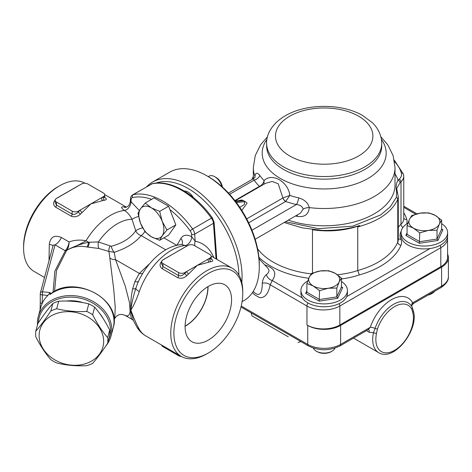 <?xml version="1.0" encoding="UTF-8"?>
<svg xmlns="http://www.w3.org/2000/svg" width="472" height="472" viewBox="0 0 472 472"><rect width="100%" height="100%" fill="white"/><g stroke="black" fill="none" stroke-linecap="round" stroke-linejoin="round"><path stroke-width="0.71" d="M440.807 266.692L339.834 324.99L339.834 306.009L440.807 247.712L440.807 266.692A23.246 13.422 0 0 0 447.615 257.199L447.515 236.779M259.028 258.75L267.872 268.232C269.701 270.373 269.217 272.515 266.42 274.639C264.037 276.627 262.662 279.501 262.29 283.265A6.643 4.484 -169.7 0 1 270.232 284.805L306.959 306.009L306.959 324.99A23.246 13.422 0 0 0 339.834 324.99M251.995 179.502A59.779 34.509 180 0 1 253.328 176.457M321.863 230.365A74.169 42.822 180 0 1 312.488 229.734A59.779 34.509 180 0 0 359.741 225.533C347.882 229.121 335.256 230.731 321.863 230.365L302.168 227.858L284.191 222.507M397.625 193.319A2.212 1.416 160.5 0 0 397.613 193.29L396.698 188.493L400.038 182.699A2.212 1.587 -136.8 0 0 398.091 180.286C396.091 183.13 395.624 187.219 396.686 192.564L396.321 197.402A2.212 1.764 -156.7 0 1 397.772 199.332L398.274 196.83L398.285 239.664A17.712 10.225 180 0 1 397.772 242.101A74.169 42.822 180 0 1 357.746 270.521L357.746 226.932C378.438 221.309 391.784 212.105 397.772 199.332L397.772 242.101A3.322 2.631 23 0 0 400.999 245.269A21.033 12.142 0 0 0 400.87 239.192A24.355 14.06 180 0 1 401.288 231.026M398.274 196.824L397.613 193.29A2.212 1.416 160.5 0 0 396.686 192.564M396.321 197.402L390.379 206.689L380.751 214.878L352.731 226.177L318.405 228.654L285.519 221.74M357.746 226.932L359.741 225.533M312.488 273.064L312.488 229.734M337.368 274.728A59.779 34.509 180 0 0 357.746 270.521L359.298 274.928A77.491 44.74 0 0 0 400.999 245.269M235.262 201.066L240.767 200.458L243.039 200.765L243.027 200.405L245.647 201.916L244.608 201.668L244.307 204.588L239.776 207.314M243.027 200.405L241.587 199.951L238.425 200.718M241.806 210.418L247.086 203.125L245.647 201.916M251.948 230.206L296.416 204.535C300.269 204.925 302.517 206.476 303.16 209.196L300.422 213.132M235.115 200.871L265.476 183.343L272.197 181.454L278.226 183.773L282.887 197.98A4.425 2.555 -120 0 0 285.643 201.473L289.837 195.42C288.256 181.702 272.061 172.368 264.113 180.57C263.494 183.124 261.978 185.036 259.582 186.292L259.447 186.352A4.425 2.555 -120 0 0 259.889 186.57M297.177 215.008A6.643 2.059 -76.7 0 1 297.283 216.406C304.676 217.403 308.658 214.465 309.231 207.591C308.116 202.889 304.599 199.65 298.682 197.874A69.183 39.943 180 0 1 289.837 195.42L282.929 197.957A4.425 2.525 -121.8 0 0 285.737 201.397M228.489 193.072L253.505 178.628L254.148 180.133A6.643 5.039 145.5 0 0 259.86 175.46C257.222 172.304 255.582 172.563 254.927 176.239L254.909 177.301M263.901 184.251L264.113 180.57A69.183 39.943 180 0 1 259.86 175.46M303.16 209.196A6.643 3.67 171.8 0 1 309.231 207.591A70.847 40.905 0 0 0 395.023 167.613L393.129 155.654L387.766 144.798L380.886 136.803M248.685 222.813L285.643 201.473A75.331 43.489 -0 0 0 296.416 204.535A6.643 2 102.9 0 0 298.682 197.874M253.505 178.628L255.069 177.271A6.643 4.449 2 0 0 255.075 177.189M255.069 176.994A6.643 4.449 2 0 0 254.927 176.239A70.847 40.905 0 0 1 253.328 167.613L255.228 155.654L260.591 144.798L267.471 136.803M259.582 186.292A4.425 2.46 -120.5 0 0 259.995 186.505M262.29 283.265C262.184 294.127 259.305 297.024 253.665 291.95L253.198 291.448M252.467 292.569L254.343 294.611L259.376 297.519C264.709 298.233 268.326 293.997 270.232 284.805L272.232 280.539A6.643 4.862 40.6 0 1 266.42 274.639M306.959 324.99L307.738 325.438A23.246 13.422 0 0 0 340.613 325.438L441.591 267.14A23.246 13.422 0 0 0 448.4 257.653A23.246 13.422 0 0 0 447.615 254.202M288.274 336.813L251.983 315.862L288.274 336.813M412.156 303.118C413.684 303.714 413.85 303.614 412.658 302.829A4.425 3.41 -28.7 0 0 411.796 306.54M448.4 257.653L448.4 276.633A23.246 13.422 180 0 1 441.591 286.126L412.658 302.829A33.211 19.175 120 0 0 391.494 299.679A33.211 19.175 120 0 0 370.331 327.267L368.355 329.468M340.613 325.438L340.613 344.418L370.331 327.267A4.425 1.198 -161.4 0 1 375.081 328.412L373.464 332.666A28.78 16.614 120 0 0 378.668 352.625L353.51 338.099M368.479 329.55A4.425 2.555 -60 0 1 369.204 332.253L373.464 332.666A2.212 0.885 -168 0 0 376.538 333.191L377.452 328.984A26.945 15.558 -60 0 1 394.627 306.599A26.945 15.558 -60 0 1 411.796 309.154L412.717 312.305A26.568 15.34 -60 0 1 394.627 350.295A26.568 15.34 -60 0 1 376.538 333.191M413.277 310.794A2.212 1.575 164.2 0 1 413.277 310.8A2.212 1.575 164.2 0 1 412.717 312.305M307.726 280.982A23.246 13.422 0 0 0 300.93 290.463A23.246 13.422 0 0 0 307.738 299.95A23.246 13.422 0 0 0 330.388 303.396A23.246 13.422 0 0 0 346.737 293.708A23.246 13.422 0 0 0 347.427 290.463A23.246 13.422 0 0 0 341.462 281.489M347.427 290.463L347.427 293.354A23.246 13.422 180 0 1 346.737 296.599A23.246 13.422 180 0 1 325.356 306.759A23.246 13.422 180 0 1 302.304 297.897A23.246 13.422 180 0 1 300.93 293.354L300.93 290.463M313.219 285.943A15.499 8.95 0 0 0 328.188 288.256A15.499 8.95 0 0 0 339.15 281.931A15.499 8.95 0 0 0 335.138 273.288A15.499 8.95 0 0 0 320.169 270.975A15.499 8.95 0 0 0 309.207 277.3A15.499 8.95 0 0 0 313.219 285.943L306.894 283.418L309.207 277.3L311.526 273.441L320.169 270.975L328.807 270.763L335.138 273.288L341.462 278.073L339.15 281.931L336.831 288.05L328.188 288.256L319.544 290.722L313.219 285.943M317.131 351.652L316.352 351.197L317.131 351.652A9.965 5.752 0 0 0 331.22 351.652L332.005 351.197A11.068 6.39 180 0 1 316.352 351.197L316.352 351.197A11.068 6.39 180 0 1 313.39 348.118M334.967 348.118A11.068 6.39 180 0 1 332.005 351.197M341.462 278.073L341.462 286.882L341.822 287.466L342.696 287.595L341.462 286.882L336.831 296.864L336.831 288.05M319.214 301.154L337.734 298.286L336.831 296.864L319.544 299.537L306.894 292.233L305.655 293.324L319.214 301.154L319.544 290.722M306.894 292.233L306.894 283.418M447.615 232.613L447.615 235.51A23.246 13.422 180 0 1 429.992 248.532A23.246 13.422 180 0 1 401.123 235.51L401.123 232.613A23.246 13.422 0 0 0 407.932 242.107A23.246 13.422 0 0 0 433.267 245.015A23.246 13.422 0 0 0 447.615 232.613A23.246 13.422 0 0 0 441.656 223.639M407.92 223.132A23.246 13.422 0 0 0 401.123 232.613M413.413 228.094A15.499 8.95 0 0 0 428.381 230.413A15.499 8.95 0 0 0 439.338 224.088A15.499 8.95 0 0 0 435.332 215.444A15.499 8.95 0 0 0 420.357 213.126A15.499 8.95 0 0 0 409.401 219.456A15.499 8.95 0 0 0 413.413 228.094L407.082 225.575L409.401 219.456L411.714 215.592L420.357 213.126L429.001 212.919L435.332 215.444L441.656 220.223L439.338 224.088L437.025 230.206L428.381 230.413L419.738 232.879L413.413 228.094M427.992 295.1A9.965 5.752 0 0 0 431.414 293.808L432.199 293.354A11.068 6.39 180 0 1 428.617 294.74M434.594 291.289A11.068 6.39 180 0 1 432.199 293.354M441.656 220.223L441.656 229.038L442.016 229.622L442.889 229.752L441.656 229.038L437.025 239.015L437.025 230.206M419.407 243.31L437.927 240.443L437.025 239.015L419.738 241.693L407.082 234.383L405.849 235.481L419.407 243.31L419.738 232.879M407.082 234.383L407.082 225.575M162.191 221.344A17.712 10.225 -120 0 0 151.347 207.851A17.712 10.225 -120 0 0 140.497 208.819A17.712 10.225 -120 0 0 140.497 223.28A17.712 10.225 -120 0 0 151.347 236.773A17.712 10.225 -120 0 0 162.191 235.805A17.712 10.225 -120 0 0 162.191 221.344L166.929 230.012L162.191 235.805L159.695 240.301L151.347 236.773L145.234 231.953L140.497 223.28L138.001 213.315L140.497 208.819L145.234 203.031L151.347 207.851L159.695 211.379L162.191 221.344M145.234 203.031L154.132 197.892L168.598 206.24L169.92 209.645L175.826 224.873L168.598 235.162L159.695 240.301M175.826 224.873L166.929 230.012M168.598 206.24L159.695 211.379M222.424 187.077A9.033 5.216 -120 0 0 216.158 177.513L214.719 176.681A11.068 6.39 60 0 1 222.029 186.717M208.299 176.646L209.184 176.139A11.068 6.39 60 0 1 214.719 176.681M193.355 197.52A11.068 6.39 -120 0 0 184.204 191.024M241.8 282.522A74.169 42.822 -120 0 0 212.105 204.577A74.169 42.822 -120 0 0 152.539 182.074A74.169 42.822 -120 0 0 146.668 186.764M155.902 183.118A71.956 41.542 60 0 1 209.285 206.075A71.956 41.542 60 0 1 238.92 275.058M152.539 182.074L169.761 172.132A74.169 42.822 60 0 1 206.842 175.808A74.169 42.822 60 0 1 259.287 266.645A74.169 42.822 60 0 1 243.924 300.599L242.083 301.661M259.287 266.645L259.287 264.839A71.956 41.542 -120 0 0 208.412 176.711L206.842 175.808M139.364 210.559L131.015 201.715A6.643 3.835 -60 0 1 124.514 210.477C127.57 212.412 130.071 215.368 132.03 219.332L135.73 230.802C130.543 238.177 122.384 243.334 111.25 246.26L98.377 241.959L88.571 242.23C81.095 243.888 74.21 246.343 67.921 249.611C73.785 246.484 80.128 245.611 86.966 246.986L98.919 248.484L108.92 251.434L114.2 252.296A6.643 2.679 71.8 0 1 111.25 246.26M149.943 263.346L139.358 273.418L134.874 281.613L132.661 288.781C131.092 296.245 130.484 303.343 130.838 310.074C130.484 315.986 131.092 319.19 132.661 319.697M132.408 319.591L125.239 315.449L127.599 316.045L129.428 314.411L130.089 311.632L129.434 302.322L125.263 286.132L115.534 259.659A8.856 7.222 -5.3 0 1 109.84 258.143L113.669 288.758L115.245 307.396L114.725 318.512L114.006 320.175M110.011 246.101A6.643 2.885 119.1 0 0 108.92 251.434L109.84 258.143M105.805 346.005A37.636 30.367 -165 0 0 110.961 336.229A37.636 30.367 -165 0 0 74.611 295.749A37.636 30.367 -165 0 0 38.256 316.73L40.799 307.254A37.636 30.367 15 0 1 42.144 303.49A37.636 30.367 15 0 1 47.902 295.407L50.097 292.504L49.784 293.684L50.05 294.534L50.474 294.021C74.263 273.76 122.696 299.59 113.168 328.016A37.636 30.367 15 0 0 94.329 292.723A37.636 30.367 15 0 0 50.05 294.534M40.297 302.033A2.212 1.28 0 0 0 40.267 302.222A2.212 1.28 0 0 0 42.144 303.49L42.486 291.82A2.212 1.788 -165 0 0 40.344 293.059A2.212 1.788 -165 0 0 40.297 293.437A2.212 1.28 -0 0 0 40.267 293.631A2.212 1.28 -0 0 0 42.144 294.894L47.902 295.407M53.188 245.163L55.076 244.862A11.068 6.39 120 0 0 61.401 237.499C54.463 234.602 50.421 236.891 49.294 244.372L49.011 260.739M51.767 293.1L49.784 293.684M50.097 292.504L42.486 291.82L55.076 244.862L65.189 250.697A2.212 1.658 -142.9 0 0 66.54 250.579L67.921 249.611C76.588 245.829 82.624 242.879 86.028 240.749C80.122 239.593 74.487 239.994 69.124 241.953C68.57 245.458 67.384 248.242 65.555 250.307L54.888 271.07L53.07 292.262M54.534 291.425L56.504 270.521L66.54 250.579M53.029 245.753A11.068 1.711 4 0 0 49.294 244.372M65.555 250.307A2.212 1.516 -140.1 0 0 66.794 250.254C68.263 248.225 69.042 245.458 69.118 241.953L61.401 237.499M131.015 201.715L130.998 201.703A6.643 3.835 -60 0 1 124.496 210.465L124.514 210.477A50.923 29.4 120 0 0 86.252 240.378A50.923 29.4 120 0 0 86.028 240.749L88.571 242.23A6.643 1.853 97.3 0 1 86.966 246.986M242.773 293.354A48.704 28.119 -60 0 1 208.329 353.009A48.704 28.119 -60 0 1 173.891 333.12A48.704 28.119 -60 0 1 208.329 273.465A48.704 28.119 -60 0 1 242.773 293.354L242.773 291.543A50.923 29.4 120 0 0 232.224 268.232A50.923 29.4 120 0 0 206.765 270.757A50.923 29.4 120 0 0 173.501 315.626A50.923 29.4 120 0 0 181.307 356.431L145.901 335.993A50.923 29.4 -60 0 1 139.269 329.273C136.449 324.199 133.641 317.798 130.838 310.074C133.641 305.838 136.449 299.667 139.269 291.572A50.923 29.4 -60 0 1 171.365 250.319A50.923 29.4 -60 0 1 185.213 245.523L186.599 246.242M139.269 329.273A11.068 8.596 149.4 0 1 136.727 326.795A11.068 8.596 149.4 0 1 136.715 326.777A11.068 8.596 149.4 0 1 136.514 326.406M133.393 320.482L130.838 310.074C131.476 304.133 133.128 296.929 135.794 288.469A11.068 2.797 19.4 0 0 139.269 291.572M142.709 273.406A6.643 4.903 -140.7 0 1 139.358 273.418L115.534 259.659L114.2 252.296C126.248 248.378 135.222 242.809 141.128 235.575A6.643 4.838 41.2 0 1 135.73 230.802A6.643 1.817 161.6 0 1 142.638 227.834M125.812 207.302L123.463 206.819C120.637 206.742 120.98 207.957 124.496 210.465M125.139 207.367L125.08 207.355A6.643 5.469 97.7 0 1 123.463 206.819M131.175 199.461A4.425 2.555 60 0 1 132.52 197.573A2.212 1.776 -102.3 0 1 133.198 194.665L151.984 183.82A74.169 42.822 60 0 1 211.45 218.152L192.659 228.997A74.169 42.822 -120 0 0 133.198 194.665A6.643 3.835 -120 0 0 132.543 194.918C131.039 196.252 130.372 197.408 130.537 198.382A2.212 1.387 4.5 0 0 131.175 199.461L130.998 201.703L130.243 202.093L128.956 205.326C126.915 207.025 125.623 207.704 125.08 207.361L125.098 207.367M138.55 216.489A6.643 1.658 -19.5 0 0 132.03 219.332A45.389 26.202 -60 0 0 98.377 241.959A6.643 2.791 -82.4 0 0 98.919 248.484M181.862 244.59L185.213 245.523A6.643 3.835 -60 0 0 191.715 236.761A6.643 3.835 -60 0 1 185.225 245.528M132.661 288.781A6.643 1.617 14.5 0 0 135.794 288.469L137.606 283.336M134.874 281.613A6.643 2.791 -151.6 0 0 138.514 281.288M213.857 257.629C209.957 248.396 203.733 242.927 195.19 241.21L191.732 236.767C186.823 234.23 183.207 234.796 180.87 238.46A6.643 5.162 -149.1 0 1 181.95 244.449M216.046 258.892L213.462 223.309A2.212 1.162 -4.2 0 0 214.111 222.406L212.347 217.822A2.212 0.33 -36.1 0 0 211.45 218.152A6.643 3.835 60 0 1 213.462 223.309L194.676 234.153A6.643 3.835 -120 0 0 192.659 228.997A2.212 0.33 143.9 0 0 190.21 230.879A4.425 2.555 60 0 1 191.549 234.318A2.212 1.162 -4.2 0 0 194.676 234.153L195.19 241.21A6.643 5.109 -79.7 0 0 194.901 245.829M58.038 186.7L59.608 185.797L58.038 186.7A48.704 28.119 120 0 0 23.6 246.355L23.6 248.16A50.923 29.4 -60 0 1 59.608 185.797A50.923 29.4 -60 0 1 85.025 183.248M44.527 277.465L34.149 271.471A50.923 29.4 -60 0 1 23.6 248.16M55.431 199.621C52.976 202.5 53.041 205.019 55.625 207.178L71.284 216.217C74.535 217.433 77.603 216.719 80.482 214.082A50.923 29.4 -60 0 1 82.199 212.447L90.919 203.874L102.766 200.57A50.923 29.4 -60 0 1 104.483 200.222C106.943 199.78 106.879 198.759 104.288 197.16M77.933 186.056A50.923 29.4 120 0 0 77.721 186.11L57.147 197.986A50.923 29.4 120 0 0 56.935 198.187M208.329 340.076A32.869 18.98 -60 0 1 191.538 341.486A32.869 18.98 -60 0 1 191.897 303.75A32.869 18.98 -60 0 1 224.401 284.569A32.869 18.98 -60 0 1 229.899 310.777A32.869 18.98 -60 0 1 208.329 340.076M181.307 356.431A50.923 29.4 120 0 0 206.765 353.911L208.329 353.009M82.199 212.447A2.212 0.861 47.3 0 1 80.187 210.07A53.135 30.68 120 0 0 78.393 211.775L78.393 211.102L103.439 196.641L103.439 197.314A2.212 1.628 -99.6 0 0 104.483 200.222M184.393 247.523A50.923 29.4 120 0 0 184.174 247.57L162.928 259.913A4.425 2.555 180 0 0 161.636 261.718A4.425 2.555 180 0 0 162.928 263.523L178.587 272.562L178.587 275.583L162.928 266.544L161.636 263.954L161.636 261.718M103.439 196.641A4.425 2.555 180 0 0 104.737 194.836A4.425 2.555 180 0 0 103.439 193.024L87.786 183.986A4.425 2.555 180 0 0 81.526 183.986L56.475 198.447A4.425 2.555 180 0 0 55.177 200.258A4.425 2.555 180 0 0 56.475 202.063L72.133 211.102L72.133 214.123L56.475 205.084L55.183 202.494M78.393 211.102A4.425 2.555 180 0 1 72.133 211.102M104.737 194.836L104.737 197.072L103.439 197.314A53.135 30.68 120 0 0 101.651 197.674A2.212 1.593 -103.1 0 0 102.766 200.57M178.587 354.861L178.587 355.717A4.425 2.555 0 0 0 181.348 356.46M178.587 355.717L162.928 346.678L162.928 345.823M161.648 345.085A4.425 2.555 0 0 0 162.928 346.678M163.672 259.482A2.212 0.861 47.3 0 1 163.601 259.447L187.98 245.446A4.425 2.555 180 0 1 194.24 245.446L209.898 254.485A4.425 2.555 180 0 1 211.19 256.296L211.19 258.532L209.898 258.774A2.212 1.628 -99.6 0 0 210.937 261.683C213.397 261.24 213.332 260.219 210.742 258.621M161.884 261.081C159.424 263.96 159.489 266.479 162.085 268.639L177.737 277.678C180.988 278.893 184.056 278.179 186.936 275.542A50.923 29.4 -60 0 1 188.653 273.907L197.373 265.335L209.22 262.031A50.923 29.4 -60 0 1 210.937 261.683M188.653 273.907A2.212 0.861 47.3 0 1 186.641 271.53A53.135 30.68 120 0 0 184.847 273.235L184.847 272.562L208.105 259.134L209.898 258.101L209.898 258.774A53.135 30.68 120 0 0 208.105 259.134A2.212 1.593 -103.1 0 0 209.22 262.031M211.19 256.296A4.425 2.555 180 0 1 209.898 258.101M184.847 272.562A4.425 2.555 180 0 1 178.587 272.562M186.936 275.542A2.212 0.779 -134.6 0 1 184.847 273.235C182.853 275.5 180.764 276.279 178.587 275.583A2.212 1.28 -60 0 1 177.737 277.678M80.482 214.082A2.212 0.779 -134.6 0 1 78.393 211.775C76.399 214.034 74.311 214.819 72.133 214.123A2.212 1.28 -60 0 1 71.284 216.217M185.089 326.317A31.86 18.396 120 0 0 185.508 326.075A31.86 18.396 120 0 0 208.034 286.569M207.875 286.669A31.63 18.26 -60 0 1 185.508 325.892A31.63 18.26 -60 0 1 185.089 326.128M38.256 316.73A37.636 30.367 -165 0 0 37.477 324.913M38.362 322.818A36.533 29.476 15 0 1 74.44 297.283A36.533 29.476 15 0 1 108.566 339.887M103.663 341.362A32.657 26.349 -165 0 0 55.259 313.945A32.657 26.349 -165 0 0 55.259 360.124A32.657 26.349 -165 0 0 103.663 341.362M92.636 314.753C97.256 323.839 102.271 331.462 107.675 337.616L109.699 330.064C105.085 320.972 100.07 313.349 94.66 307.195A36.533 29.476 -165 0 0 88.801 303.879C79.166 301.514 69.142 300.617 58.723 301.189A36.533 29.476 -165 0 0 52.858 303.461C48.238 308.717 43.223 315.443 37.819 323.639L35.795 331.191C40.415 325.934 45.424 319.208 50.834 311.013A36.533 29.476 15 0 1 56.693 308.741C66.328 311.107 76.352 312.004 86.771 311.431A36.533 29.476 15 0 1 92.636 314.753L94.66 307.195M107.675 337.616A36.533 29.476 15 0 1 107.834 340.43A36.533 29.476 15 0 1 107.675 343.209L109.699 335.657A36.533 29.476 -165 0 0 109.858 332.878A36.533 29.476 -165 0 0 109.699 330.064M107.675 343.209C102.271 351.404 97.256 358.13 92.636 363.387A36.533 29.476 15 0 1 86.771 365.658C76.352 366.231 66.328 365.34 56.693 362.974A36.533 29.476 15 0 1 50.834 359.652C45.424 353.498 40.415 345.876 35.795 336.784A36.533 29.476 15 0 1 35.795 331.191M50.834 311.013L52.858 303.461M56.693 308.741L58.723 301.189M86.771 311.431L88.801 303.879M66.292 301.047A32.102 25.901 15 0 1 74.44 300.9A32.102 25.901 15 0 1 83.166 302.688M99.586 313.373A32.102 25.901 15 0 1 103.327 318.854M289.737 116.2A48.704 28.119 0 0 0 311.573 163.247A48.704 28.119 0 0 0 371.228 128.809A48.704 28.119 0 0 0 289.737 116.2M266.615 143.317A57.56 33.235 0 0 0 324.175 176.552A57.56 33.235 0 0 0 381.742 143.317C381.417 132.927 376.048 126.171 372.154 122.537L362.596 115.504C342.141 103.474 306.776 103.114 285.306 115.764C271.506 123.882 266.249 134.933 266.615 143.317L266.615 145.919A57.56 33.235 0 0 0 324.175 179.153A57.56 33.235 0 0 0 381.742 145.919L381.742 143.317M266.916 139.441A61.991 35.789 0 0 0 293.407 184.222A61.991 35.789 0 0 0 365.157 180.003A61.991 35.789 0 0 0 381.441 139.441M440.116 245.381A3.322 1.917 60 0 1 440.807 247.712A23.246 13.422 0 0 0 447.615 238.218M308.086 303.042A3.322 1.917 -60 0 0 306.959 306.009A23.246 13.422 0 0 0 339.834 306.009A3.322 1.917 -120 0 0 339.114 303.638M429.992 248.532L346.737 296.599M403.755 207.338L415.655 214.205M394.568 161.69A60.882 35.152 180 0 1 401.342 173.041A15.499 8.95 180 0 1 399.135 179.266A29.889 17.258 0 0 0 398.091 180.286A75.272 43.459 0 0 0 395.023 173.82M400.038 182.699A27.677 15.977 180 0 1 400.999 181.755A17.712 10.225 0 0 0 403.755 176.28L403.755 218.76A17.712 10.225 180 0 1 400.999 224.235A27.677 15.977 0 0 0 398.285 227.463M399.135 179.266A2.212 1.528 -132.3 0 1 400.999 181.755L400.999 224.235A3.322 2.289 47.7 0 0 402.887 227.492M394.291 160.132L403.477 174.251A2.212 1.782 164.3 0 0 401.342 173.041M311.184 273.878A74.169 42.822 180 0 1 257.582 248.773M406.64 223.934A21.033 12.142 0 0 0 406.811 219.533A66.416 38.344 0 0 0 403.755 212.701M406.811 219.533A3.322 2.679 -15.7 0 1 403.755 218.099M258.886 257.216A77.491 44.74 0 0 0 308.782 278.256M400.87 239.192A3.322 2.62 -25.2 0 1 398.285 238.49M341.462 278.934A63.1 36.427 0 0 0 359.298 274.928M244.608 201.668L236.407 202.571M235.658 201.579L243.039 200.765M282.887 197.98L246.697 218.872M295.507 215.969A70.847 40.905 0 0 0 297.283 216.406M395.023 167.613L395.023 184.894A70.847 40.905 180 0 1 359.357 220.394A70.847 40.905 180 0 1 288.268 220.153M229.61 194.299L254.148 180.133A75.331 43.489 0 0 0 259.447 186.352L234.861 200.547M302.304 297.897L272.232 280.539C277.247 273.371 274.745 268.149 264.739 264.869M307.738 325.438L307.738 344.418L241.227 306.021M340.613 344.418A23.246 13.422 180 0 1 307.738 344.418A3.322 1.917 -60 0 0 308.428 345.941C318.93 351.003 329.426 351.003 339.928 345.941A3.322 1.917 -120 0 0 340.613 344.418M441.591 267.14L441.591 286.126A3.322 1.917 60 0 1 440.901 287.643C446.223 284.05 448.724 280.38 448.4 276.633M366.419 330.648L369.204 332.253M411.796 309.154A2.212 1.705 -28.7 0 0 412.174 307.189A2.212 1.705 -28.7 0 0 412.086 307.048A29.034 16.762 120 0 0 411.265 305.75A29.034 16.762 120 0 0 392.716 304.818A29.034 16.762 120 0 0 375.081 328.412A2.212 0.596 18.6 0 0 377.452 328.984M411.265 305.75L412.174 307.189A2.212 1.705 -28.7 0 0 412.174 307.183L413.277 310.8C419.573 329.344 393.778 362.437 378.668 352.625M306.894 290.663L305.655 293.324M337.734 298.286L342.696 287.595M407.082 232.82L405.849 235.481M437.927 240.443L442.889 229.752M144.827 231.363A6.643 3.835 120 0 1 141.128 235.575L165.772 249.8M176.782 245.31L163.902 237.876M87.963 247.127A6.643 1.446 97.3 0 0 89.379 242.219M180.87 238.46L176.906 245.381M191.732 236.767L191.549 234.318M151.329 184.074A6.643 3.835 60 0 1 151.984 183.82A2.212 1.776 -102.3 0 1 152.403 183.661L132.543 194.918M132.52 197.573A71.956 41.542 60 0 1 151.63 199.337M169.92 209.645A71.956 41.542 60 0 1 190.21 230.879M162.085 268.639A2.212 1.28 -60 0 0 162.928 266.544L162.928 263.523M55.625 207.178A2.212 1.28 -60 0 0 56.475 205.084L56.475 202.063M403.755 206.217L416.959 213.84M403.477 174.251L403.755 176.28M253.198 178.805L253.328 178.457M300.463 213.108L255.157 239.269M253.328 178.729L253.328 167.613M298.003 342.43L300.965 341.634M251.983 315.862L251.187 312.895M240.991 307.007L308.428 345.941M413.431 303.508L440.901 287.643M339.928 345.941L368.184 329.627M413.425 303.508C411.95 305.059 411.448 306.163 411.926 306.8M125.239 315.455C120.743 313.455 117.239 314.476 114.725 318.506M40.085 309.921L40.267 302.257M40.267 302.227L40.267 293.631A2.212 2.212 0 0 1 40.344 293.059L53.224 245.033M136.738 326.789L133.34 320.37M145.901 335.993C142.06 333.733 138.998 330.66 136.715 326.777M133.358 320.405L132.414 319.591M181.755 244.531C164.032 245.829 146.279 262.993 137.6 283.347M130.537 198.382L130.243 202.093M214.111 222.406L216.79 259.323M212.347 217.822C195.125 193.88 170.534 179.431 152.403 183.661M104.725 194.623L126.413 207.143M232.224 268.232L211.179 256.084M210.353 258.52L211.397 259.264L211.19 258.532M55.177 202.494L55.177 200.258M103.899 197.054L104.943 197.803L104.737 197.072M110.961 336.229L113.168 328.016"/></g></svg>
